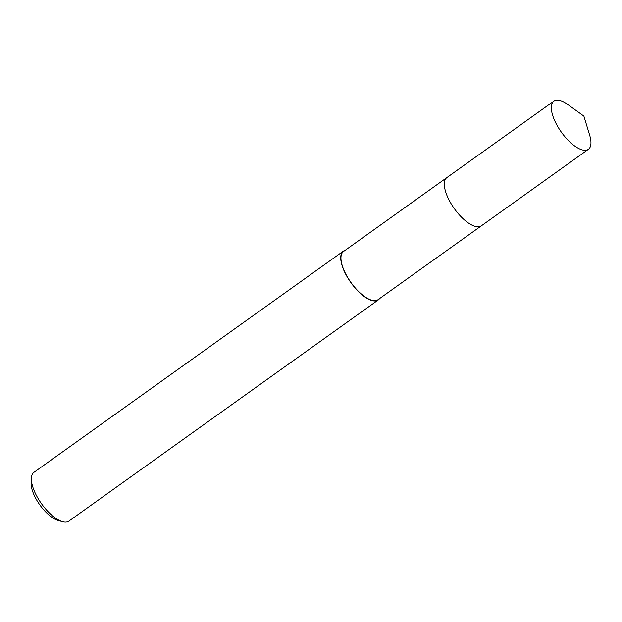 <?xml version="1.0" encoding="UTF-8"?>
<svg xmlns="http://www.w3.org/2000/svg" width="622" height="622" viewBox="0 0 622 622"><rect width="100%" height="100%" fill="white"/><g stroke="black" fill="none" stroke-linecap="round" stroke-linejoin="round"><path stroke-width="0.93" d="M444.333 184.547A29.646 12.012 54.4 0 0 448.408 198.706A29.646 12.012 54.4 0 0 473.956 225.996M446.658 177.752L343.538 251.467A29.646 12.012 54.4 0 0 345.047 272.584A29.646 12.012 54.4 0 0 378.02 299.695L481.133 225.988M345.047 250.386A29.996 12.152 54.4 0 0 343.336 251.179L33.977 472.316A29.996 12.152 54.4 0 0 31.403 477.968A29.996 12.152 54.4 0 0 35.508 493.681A29.996 12.152 54.4 0 0 62.682 521.718A29.996 12.152 54.4 0 0 68.863 521.119L378.223 299.983A29.996 12.152 54.4 0 0 379.529 298.622M343.336 251.179A29.996 12.152 54.4 0 0 344.868 272.553A29.996 12.152 54.4 0 0 378.223 299.983M31.403 477.968L31.1 482.594A25.992 10.535 54.4 0 0 34.653 496.216A25.992 10.535 54.4 0 0 58.204 520.513L62.682 521.718M583.195 150.135A29.646 12.012 54.4 0 0 588.381 149.327A29.646 12.012 54.4 0 0 589.695 135.308L583.871 116.112L567.591 104.387A29.646 12.012 54.4 0 0 559.092 100.282A29.646 12.012 54.4 0 0 553.907 101.091A29.646 12.012 54.4 0 0 558.136 127.246A29.646 12.012 54.4 0 0 583.195 150.135M553.907 101.091L446.899 177.565A29.654 12.012 54.4 0 0 451.129 203.728A29.654 12.012 54.4 0 0 476.203 226.626A29.654 12.012 54.4 0 0 481.389 225.817L588.381 149.327"/></g></svg>
